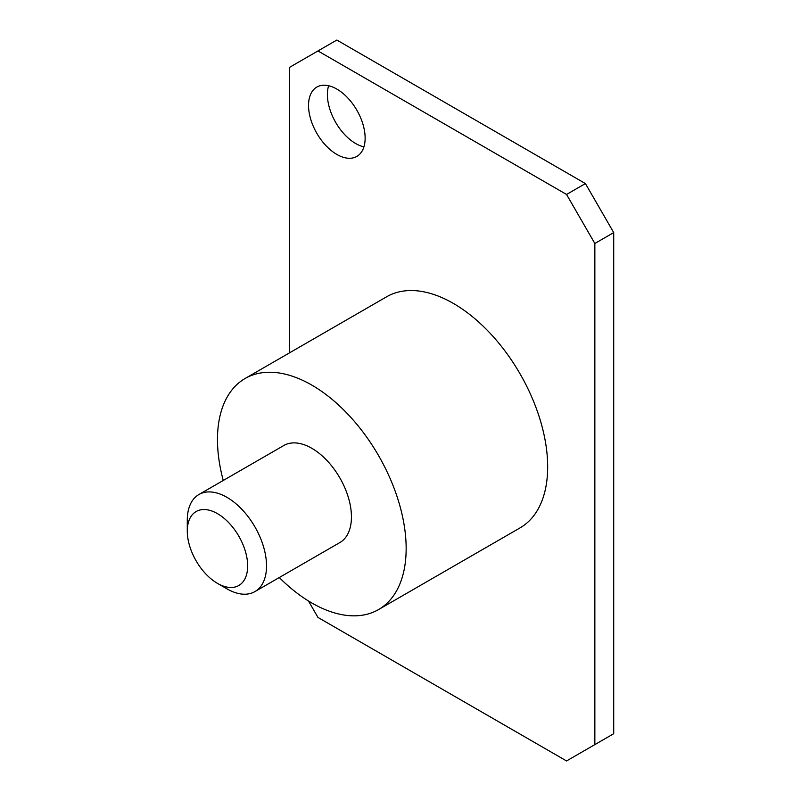 <?xml version="1.0" encoding="UTF-8"?>
<svg xmlns="http://www.w3.org/2000/svg" width="801" height="801" viewBox="0 0 801 801"><rect width="100%" height="100%" fill="white"/><g stroke="black" fill="none" stroke-linecap="round" stroke-linejoin="round"><path stroke-width="1.2" d="M289.662 352.77L289.662 67.284L336.841 40.05L585.411 183.569L613.716 232.59L613.716 733.716L566.547 760.95L317.967 617.431L308.475 600.99M328.62 85.737A40.03 23.109 -120 0 0 327.399 94.518A40.03 23.109 -120 0 0 363.924 146.883M613.716 232.59L594.853 243.484L594.853 744.61M585.411 183.569L566.547 194.463L594.853 243.484M317.967 50.944L566.547 194.463M308.535 105.412A40.03 23.109 -120 0 0 326.007 145.692A40.03 23.109 -120 0 0 356.845 156.415A40.03 23.109 -120 0 0 365.136 138.092A40.03 23.109 -120 0 0 347.664 97.812A40.03 23.109 -120 0 0 316.826 87.089A40.03 23.109 -120 0 0 308.535 105.412M378.523 609.591L520.049 527.889A133.427 77.036 -120 0 0 547.674 466.813A133.427 77.036 -120 0 0 489.441 332.535A133.427 77.036 -120 0 0 386.623 296.791L245.106 378.493A133.427 77.036 60 0 1 347.924 414.247A133.427 77.036 60 0 1 406.157 548.515A133.427 77.036 60 0 1 378.523 609.591A133.427 77.036 60 0 1 279.289 577.531M223.259 480.47A133.427 77.036 60 0 1 217.471 439.579A133.427 77.036 60 0 1 245.106 378.493M254.928 591.599L339.834 542.577A56.04 32.35 -120 0 0 351.439 516.925A56.04 32.35 -120 0 0 326.978 460.525A56.04 32.35 -120 0 0 283.794 445.516L198.888 494.537A56.04 32.35 60 0 1 226.903 497.311A56.04 32.35 60 0 1 266.533 565.947A56.04 32.35 60 0 1 254.928 591.599A56.04 32.35 60 0 1 226.903 588.825L217.471 583.378A42.693 24.651 60 0 1 187.284 531.083A42.693 24.651 60 0 1 217.471 513.651A42.693 24.651 60 0 1 247.659 565.947A42.693 24.651 60 0 1 217.471 583.378M187.284 531.083L187.284 520.189A56.04 32.35 60 0 1 198.888 494.537"/></g></svg>
